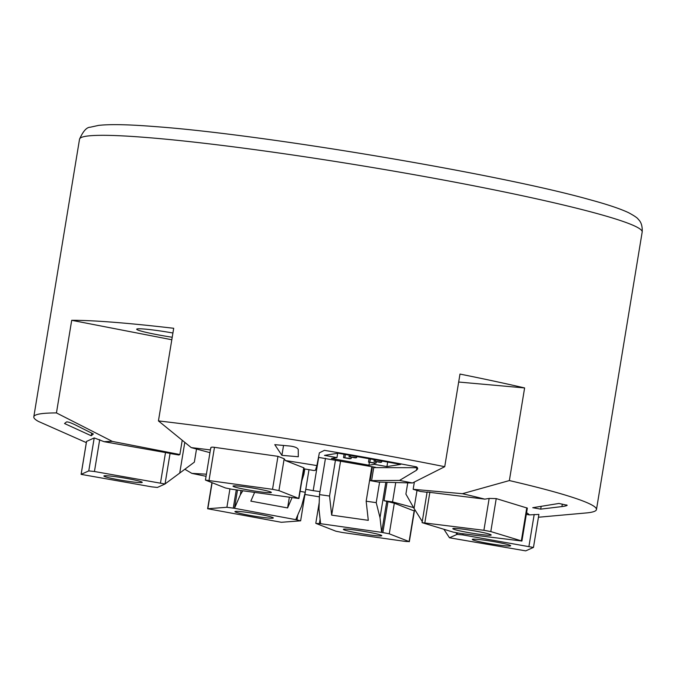 <?xml version="1.0" encoding="UTF-8"?>
<svg xmlns="http://www.w3.org/2000/svg" width="676" height="676" viewBox="0 0 676 676"><rect width="100%" height="100%" fill="white"/><g stroke="black" fill="none" stroke-linecap="round" stroke-linejoin="round"><path stroke-width="1.01" d="M172.211 337.265A31.688 2.189 9.4 0 1 136.662 329.22A31.688 2.189 9.4 0 1 143.861 329.009A31.688 2.189 9.4 0 1 172.921 332.998M210.405 449.929A220.325 15.227 -170.6 0 0 191.24 447.605L158.438 420.911A285.128 19.705 9.4 0 1 444.732 466.693L412.461 482.985A220.325 15.227 -170.6 0 0 399.524 480.425L416.458 470.285L417.751 468.772L416.729 466.922A268.693 18.565 -170.6 0 0 324.387 450.343L319.368 452.852L316.892 465.587A220.325 15.227 -170.6 0 0 285.373 460.542L303.972 467.885L298.927 498.508L231.834 489.255L225.429 487.962L205.436 480.07L272.529 489.323L278.935 490.607L298.927 498.508M171.805 339.749L71.707 320.297A285.128 19.705 -170.6 0 1 173.698 328.282L158.438 420.911M191.24 447.605L209.957 452.658M86.334 442.619L38.355 421.393A285.128 19.705 9.4 0 1 33.8 416.839A285.128 19.705 9.4 0 1 53.007 412.96A285.128 19.705 9.4 0 1 56.446 412.926L112.427 441.436A220.325 15.227 -170.6 0 0 104.146 441.698L170.073 453.368L165.037 483.991L157.364 487.455L151.694 486.847L81.103 474.366L88.776 470.902L94.446 471.51L165.037 483.991M182.224 440.27L179.875 454.534L112.427 441.436M56.446 412.926L71.707 320.297M413.568 507.575L392.553 501.905L395.739 482.529M563.311 515.002L538.434 517.241M567.181 505.268L558.959 503.451L532.747 507.701L540.707 509.138L561.917 506.577L562.314 504.135M566.471 504.913C568.001 505.394 566.488 505.952 561.917 506.577M540.707 509.138L541.163 506.341M290.257 446.067L274.777 444.656L281.909 455.354L298.302 456.748L298.26 449.557C297.634 447.867 294.964 446.701 290.257 446.067M66.518 421.934L64.533 423.522L91.252 435.767L93.373 433.975L74.909 424.705C70.591 422.652 67.794 421.731 66.518 421.934M399.524 480.425L370.144 480.611L372.425 466.77M370.144 480.611L378.18 482.056L412.461 482.985M303.82 468.798L313.943 470.521L315.43 470.285L316.892 465.587M371.639 480.374L373.735 467.615L375.543 467.327L318.489 457.373M386.925 466.584L400.682 464.412L338.237 453.199L324.48 455.37L336.969 457.618L331.46 458.489L368.927 465.215L374.436 464.344L386.925 466.584L387.669 462.071M374.622 463.212L374.436 464.344M368.927 465.215L369.417 462.283M336.969 457.618L337.679 453.283M417.464 467.674A12.962 0.896 9.4 0 1 416.881 467.699L373.735 467.615M351.148 458.539L343.526 457.635L349.771 458.75L351.148 458.539L351.368 457.179M344.904 457.415L345.385 454.483M343.526 457.635L344.084 454.247M356.649 457.669L349.027 456.765L355.28 457.88L356.649 457.669L356.835 456.537M350.405 456.545L350.59 455.413M349.027 456.765L349.289 455.185M376.126 463.018L368.505 462.114L374.749 463.237L376.126 463.018L376.346 461.666M369.882 461.902L370.363 458.962M368.505 462.114L369.062 458.734M381.627 462.147L374.014 461.243L380.258 462.367L381.627 462.147L381.813 461.024M375.383 461.032L375.569 459.9M374.014 461.243L374.267 459.663M206.408 474.197L191.832 473.361A220.325 15.227 -170.6 0 0 206.053 476.31M281.909 455.354L283.54 445.484M91.252 435.767L91.691 433.13M444.732 466.693L459.984 374.073A285.128 19.705 9.4 0 1 524.618 387.94L509.366 480.56A285.128 19.705 9.4 0 1 596.477 509.51A285.128 19.705 9.4 0 1 586.084 512.966L563.522 514.985M184.835 469.254L191.832 473.361M422.069 522.641L483.906 530.288L490.801 531.573L521.923 541.037L460.086 533.389L453.19 532.105L422.069 522.641L427.114 492.018L484.785 499.142A220.325 15.227 -170.6 0 0 462.409 493.7L509.366 480.56M458.674 382.033L524.618 387.94M462.409 493.7L413.163 489.297L414.363 482.022M170.056 453.495L178.819 455.007L179.875 454.534M392.553 501.905L384.019 500.696L394.311 503.206L412.74 510.405A220.325 15.227 -170.6 0 0 415.512 510.76M304.969 494.477A220.325 15.227 -170.6 0 0 319.402 496.843M86.562 441.411L94.209 437.921L104.146 441.698M210.912 448.365C210.405 447.25 211.588 446.904 214.469 447.335L277.963 456.342L284.182 458.759L285.373 460.542M484.785 499.142L489.154 498.432L496.235 498.592L527.348 508.115L521.923 541.037M526.317 514.368L529.325 514.892A220.325 15.227 -170.6 0 0 526.579 512.763M529.325 514.892L538.899 514.419L533.465 547.416L525.725 550.872L449.472 537.783L443.929 529.316M340.577 461.049L331.671 515.146L329.542 496.032L335.457 460.136M371.851 466.668L366.164 501.22L368.293 520.334L331.671 515.146M291.998 497.789L287.596 507.938L250.838 501.136L254.59 492.483M287.596 507.938L289.328 497.409M318.675 457.348L313.191 490.658L305.772 489.28M319.976 491.621L313.191 490.658M387.052 482.292L384.019 500.696M386.689 501.744L381.644 532.358L389.275 533.82L409.098 541.577L405.735 541.476L342.259 532.485L335.854 531.192L316.03 523.435L320.61 523.706L318.971 509.003L319.486 494.612L329.542 496.032M325.46 458.336L319.486 494.612M344.253 529.908A19.443 1.344 9.4 0 1 343.383 529.35A19.443 1.344 9.4 0 1 359.776 530.702A19.443 1.344 9.4 0 1 380.875 535.105A19.443 1.344 9.4 0 1 381.746 535.662A19.443 1.344 9.4 0 1 365.344 534.31A19.443 1.344 9.4 0 1 344.253 529.908M385.835 482.258L380.005 517.655L381.644 532.358L320.61 523.706M379.599 482.089L376.219 502.648L380.005 517.655M366.164 501.22L376.219 502.648M305.628 490.142L300.634 520.824L281.36 522.286L207.625 508.741L226.899 507.279L234.496 508.301L240.335 494.824L242.794 490.81M309.008 469.634L305.282 492.289L301.597 506.163L295.758 519.641L300.634 520.824M241.036 490.556L240.335 494.824M235.755 511.377A19.443 1.344 9.4 0 1 257.015 513.904A19.443 1.344 9.4 0 1 273.315 517.943A19.443 1.344 9.4 0 1 272.512 518.179A19.443 1.344 9.4 0 1 251.244 515.653A19.443 1.344 9.4 0 1 234.944 511.622A19.443 1.344 9.4 0 1 235.755 511.377M295.758 519.641L234.496 508.301L237.504 490.058M300.11 491.325L305.282 492.289M413.163 489.297L420.32 491.452L427.071 492.305M480.805 534.488A19.443 1.344 9.4 0 1 452.819 528.674A19.443 1.344 9.4 0 1 463.187 529.181A19.443 1.344 9.4 0 1 491.182 534.995A19.443 1.344 9.4 0 1 480.805 534.488M417.007 490.455L414.05 508.42L422.255 521.526M407.746 482.858L405.896 494.08L414.05 508.42M457.297 532.967L457.069 534.386L462.891 534.936L533.432 547.45M489.247 543.588A19.443 1.344 9.4 0 1 472.287 539.44A19.443 1.344 9.4 0 1 493.691 541.611A19.443 1.344 9.4 0 1 510.65 545.76A19.443 1.344 9.4 0 1 489.247 543.588M455.928 532.722L457.069 534.386L449.658 537.682M301.834 480.873L303.904 474.341L304.8 468.933M270.501 491.883A19.443 1.344 9.4 0 1 271.363 492.449A19.443 1.344 9.4 0 1 254.953 491.089A19.443 1.344 9.4 0 1 233.862 486.686A19.443 1.344 9.4 0 1 233 486.128A19.443 1.344 9.4 0 1 249.41 487.489A19.443 1.344 9.4 0 1 270.501 491.883M184.793 442.357L179.731 473.065L194.35 462.156L196.513 449.033M125.271 478.185A19.443 1.344 9.4 0 1 142.247 482.343A19.443 1.344 9.4 0 1 120.86 480.171A19.443 1.344 9.4 0 1 103.884 476.022A19.443 1.344 9.4 0 1 125.271 478.185M165.037 483.948L179.731 473.065M642.2 231.91C642.487 226.198 641.203 222.024 638.338 219.396C637.637 218.044 634.392 215.813 628.604 212.703C620.255 208.757 607.183 204.38 589.396 199.572C498.643 173.969 262.373 134.287 155.108 126.598C128.896 124.485 110.027 124.097 98.51 125.406L90.28 127.215C86.672 127.189 83.089 131.186 79.523 139.231A285.128 19.705 9.4 0 1 98.738 135.352A285.128 19.705 9.4 0 1 144.25 137.321A285.128 19.705 9.4 0 1 457.804 182.714A285.128 19.705 9.4 0 1 642.2 231.91L596.477 509.51M416.881 467.699L416.458 470.285M394.311 503.206L389.275 533.82M414.202 510.591L409.098 541.577M387.906 501.913L382.861 532.527M320.103 519.185L319.385 523.537M297.795 514.943L296.984 519.869M212.112 482.748L207.845 508.673M229.925 488.959L226.899 507.279M236.27 489.88L233.271 508.073M429.885 492.153L424.841 522.776M489.154 498.432L483.906 530.288M496.235 498.592L490.801 531.573M526.781 507.786L521.348 540.775M463.077 533.77L462.891 534.936M534.192 514.453L528.945 546.309M457.432 532.992L457.213 534.327M214.469 447.335L209.036 480.315M277.963 456.342L272.529 489.323M284.182 458.759L278.935 490.607M303.735 467.741L298.699 498.356M86.57 441.352L81.137 474.341M94.209 437.921L88.776 470.902M99.693 439.662L94.446 471.51M165.552 452.261L160.508 482.884M79.523 139.231L33.8 416.839M414.456 510.625L409.326 541.721M319.199 502.631L315.793 523.292M211.926 482.672L207.625 508.741M210.751 447.816L205.436 480.07M86.536 441.369L81.103 474.366"/></g></svg>
